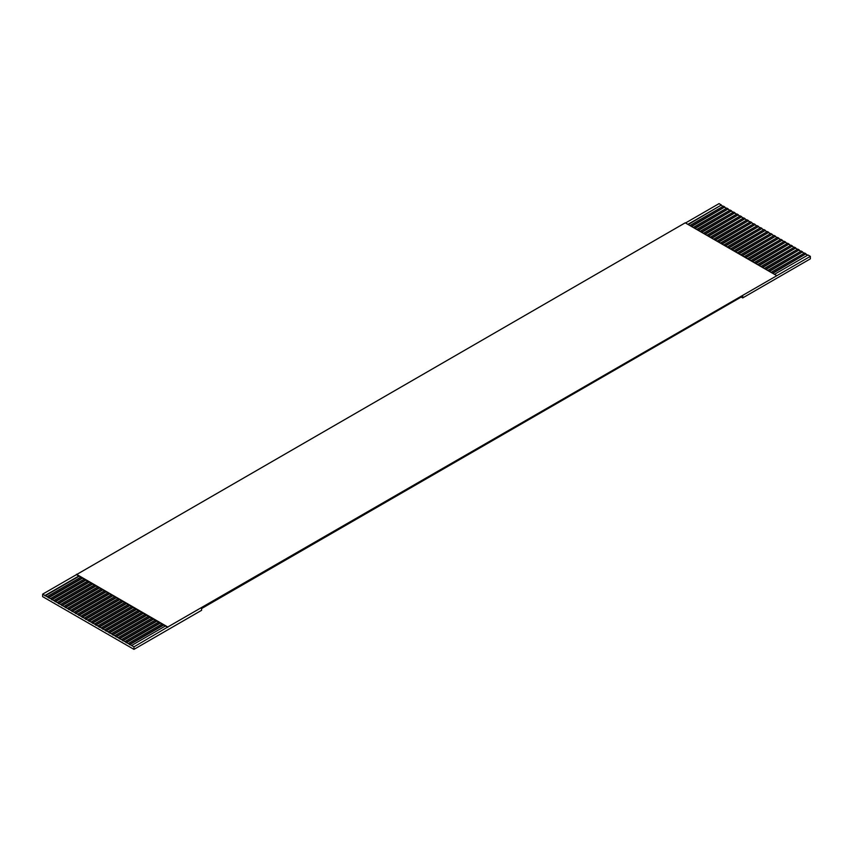 <?xml version="1.0" encoding="UTF-8"?>
<svg xmlns="http://www.w3.org/2000/svg" width="853" height="853" viewBox="0 0 853 853"><rect width="100%" height="100%" fill="white"/><g stroke="black" fill="none" stroke-linecap="round" stroke-linejoin="round"><path stroke-width="1.28" d="M774.449 274.346L807.983 254.994L810.35 256.358L167.785 626.998L133.964 646.862L133.964 649.368L42.65 596.642L42.65 594.146L76.471 574.623L78.839 575.988L45.017 595.511L42.65 594.146M810.35 256.358L810.35 258.854L742.707 297.91L741.193 297.025M133.964 649.368L201.596 610.311L201.596 608.552L742.707 296.151L742.707 297.91M772.423 273.173L805.957 253.821L804.603 253.032L771.069 272.395M163.381 624.801L162.027 624.023L128.217 643.546L129.571 644.324L163.381 624.801L165.418 625.974L131.597 645.497L133.964 646.862M167.785 627.339L165.418 625.974M769.043 271.222L802.566 251.87L801.223 251.081L767.689 270.444M160.001 622.85L158.647 622.072L124.826 641.595L126.18 642.373L160.001 622.85L162.027 624.023M765.663 269.271L799.186 249.908L797.832 249.129L764.309 268.492M156.621 620.899L155.267 620.11L121.446 639.643L122.8 640.422L156.621 620.899L158.647 622.072M762.283 267.32L795.806 247.956L794.452 247.178L760.929 266.531M153.241 618.947L151.887 618.158L118.066 637.692L119.42 638.47L153.241 618.947L155.267 620.11M758.893 265.368L792.426 246.005L791.072 245.227L757.549 264.579M149.861 616.986L148.507 616.207L114.686 635.73L116.04 636.519L149.861 616.986L151.887 618.158M755.513 263.417L789.046 244.054L787.692 243.276L754.159 262.628M146.471 615.034L145.127 614.256L111.306 633.779L112.66 634.568L146.471 615.034L148.507 616.207M752.133 261.455L785.666 242.103L784.312 241.324L750.779 260.677M143.091 613.083L141.737 612.305L107.926 631.828L109.269 632.606L143.091 613.083L145.127 614.256M748.753 259.504L782.276 240.151L780.932 239.373L747.399 258.726M139.711 611.132L138.357 610.353L104.535 629.877L105.889 630.655L139.711 611.132L141.737 612.305M745.373 257.553L778.896 238.2L777.541 237.411L744.019 256.774M136.331 609.181L134.977 608.402L101.155 627.925L102.509 628.704L136.331 609.181L138.357 610.353M741.993 255.601L775.516 236.249L774.161 235.46L740.639 254.823M132.951 607.229L131.597 606.451L97.775 625.974L99.129 626.752L132.951 607.229L134.977 608.402M738.602 253.65L772.136 234.287L770.781 233.509L737.248 252.872M129.571 605.278L128.217 604.489L94.395 624.023L95.749 624.801L129.571 605.278L131.597 606.451M735.222 251.699L768.756 232.336L767.401 231.558L733.868 250.921M126.18 603.327L124.826 602.538L91.015 622.072L92.369 622.85L126.18 603.327L128.217 604.489M731.842 249.748L765.365 230.385L764.021 229.606L730.488 248.959M122.8 601.365L121.446 600.587L87.635 620.11L88.979 620.899L122.8 601.365L124.826 602.538M728.462 247.796L761.985 228.433L760.631 227.655L727.108 247.007M119.42 599.414L118.066 598.635L84.244 618.158L85.599 618.947L119.42 599.414L121.446 600.587M725.082 245.835L758.605 226.482L757.251 225.704L723.728 245.056M116.04 597.463L114.686 596.684L80.864 616.207L82.219 616.986L116.04 597.463L118.066 598.635M721.691 243.883L755.225 224.531L753.871 223.753L720.348 243.105M112.66 595.511L111.306 594.733L77.484 614.256L78.839 615.034L112.66 595.511L114.686 596.684M718.311 241.932L751.845 222.58L750.491 221.791L716.957 241.154M109.269 593.56L107.926 592.782L74.104 612.305L75.459 613.083L109.269 593.56L111.306 594.733M714.931 239.981L748.465 220.628L747.111 219.839L713.577 239.203M105.889 591.609L104.535 590.83L70.724 610.353L72.068 611.132L105.889 591.609L107.926 592.782M711.551 238.03L745.074 218.667L743.731 217.888L710.197 237.251M102.509 589.658L101.155 588.869L67.334 608.402L68.688 609.181L102.509 589.658L104.535 590.83M708.171 236.078L741.694 216.715L740.34 215.937L706.817 235.3M99.129 587.706L97.775 586.917L63.954 606.451L65.308 607.229L99.129 587.706L101.155 588.869M704.791 234.127L738.314 214.764L736.96 213.986L703.437 233.338M95.749 585.744L94.395 584.966L60.574 604.489L61.928 605.278L95.749 585.744L97.775 586.917M701.401 232.176L734.934 212.813L733.58 212.034L700.046 231.387M92.369 583.793L91.015 583.015L57.194 602.538L58.548 603.327L92.369 583.793L94.395 584.966M698.021 230.214L731.554 210.862L730.2 210.083L696.666 229.436M88.979 581.842L87.635 581.064L53.814 600.587L55.168 601.365L88.979 581.842L91.015 583.015M694.641 228.263L728.174 208.91L726.82 208.132L693.286 227.484M85.599 579.891L84.244 579.112L50.434 598.635L51.777 599.414L85.599 579.891L87.635 581.064M691.261 226.312L724.783 206.959L723.429 206.17L689.906 225.533M82.219 577.939L80.864 577.161L47.043 596.684L48.397 597.463L82.219 577.939L84.244 579.112M687.881 224.36L721.403 205.008L719.036 203.632L685.513 222.996M688.211 224.552L721.403 205.008M721.403 205.392L723.099 206.373M691.602 226.503L724.783 206.959M724.783 207.343L726.479 208.324M694.982 228.465L728.174 208.91M728.174 209.294L729.859 210.275M698.362 230.417L731.554 210.862M731.554 211.256L733.239 212.226M701.742 232.368L734.934 212.813M734.934 213.207L736.619 214.178M705.122 234.319L738.314 214.764M738.314 215.159L740.009 216.129M708.502 236.27L741.694 216.715M741.694 217.11L743.389 218.08M711.892 238.222L745.074 218.667M745.074 219.061L746.77 220.042M715.272 240.173L748.465 220.628M748.465 221.012L750.15 221.993M718.652 242.124L751.845 222.58M751.845 222.964L753.53 223.944M722.033 244.086L755.225 224.531M755.225 224.915L756.92 225.896M725.413 246.037L758.605 226.482M758.605 226.877L760.3 227.847M728.803 247.988L761.985 228.433M761.985 228.828L763.68 229.798M732.183 249.94L765.365 230.385M765.365 230.779L767.06 231.749M735.563 251.891L768.756 232.336M768.756 232.73L770.44 233.701M738.943 253.842L772.136 234.287M772.136 234.682L773.82 235.663M742.323 255.793L775.516 236.249M775.516 236.633L777.211 237.614M745.703 257.745L778.896 238.2M778.896 238.584L780.591 239.565M749.094 259.707L782.276 240.151M782.276 240.535L783.971 241.516M752.474 261.658L785.666 242.103M785.666 242.497L787.351 243.468M755.854 263.609L789.046 244.054M789.046 244.448L790.731 245.419M759.234 265.56L792.426 246.005M792.426 246.4L794.122 247.37M762.614 267.511L795.806 247.956M795.806 248.351L797.502 249.321M765.994 269.463L799.186 249.908M799.186 250.302L800.882 251.283M769.385 271.414L802.566 251.87M802.566 252.253L804.262 253.234M772.765 273.365L805.957 253.821M805.957 254.205L807.642 255.186M129.571 644.324L131.597 645.497M126.18 642.373L128.217 643.546M122.8 640.422L124.826 641.595M119.42 638.47L121.446 639.643M116.04 636.519L118.066 637.692M112.66 634.568L114.686 635.73M109.269 632.606L111.306 633.779M105.889 630.655L107.926 631.828M102.509 628.704L104.535 629.877M99.129 626.752L101.155 627.925M95.749 624.801L97.775 625.974M92.369 622.85L94.395 624.023M88.979 620.899L91.015 622.072M85.599 618.947L87.635 620.11M82.219 616.986L84.244 618.158M78.839 615.034L80.864 616.207M75.459 613.083L77.484 614.256M72.068 611.132L74.104 612.305M68.688 609.181L70.724 610.353M65.308 607.229L67.334 608.402M61.928 605.278L63.954 606.451M58.548 603.327L60.574 604.489M55.168 601.365L57.194 602.538M51.777 599.414L53.814 600.587M48.397 597.463L50.434 598.635M45.017 595.511L47.043 596.684M776.529 275.54L685.215 222.825L76.471 574.623M45.017 595.906L79.18 576.18M48.397 597.857L82.56 578.131M51.777 599.808L85.94 580.083M55.168 601.76L89.32 582.045M58.548 603.711L92.7 583.996M61.928 605.662L96.08 585.947M65.308 607.613L99.47 587.898M68.688 609.575L102.85 589.85M72.068 611.526L106.23 591.801M75.459 613.478L109.61 593.752M78.839 615.429L112.991 595.703M82.219 617.38L116.381 597.665M85.599 619.331L119.761 599.616M88.979 621.283L123.141 601.568M92.369 623.234L126.521 603.519M95.749 625.196L129.901 605.47M99.129 627.147L133.281 607.421M102.509 629.098L136.672 609.373M105.889 631.049L140.052 611.324M109.269 633.001L143.432 613.286M112.66 634.952L146.812 615.237M116.04 636.903L150.192 617.188M119.42 638.854L153.583 619.139M122.8 640.816L156.963 621.091M126.18 642.767L160.343 623.042M129.571 644.719L163.723 624.993M80.864 577.161L78.839 575.988M167.785 626.998L76.471 574.282"/></g></svg>
